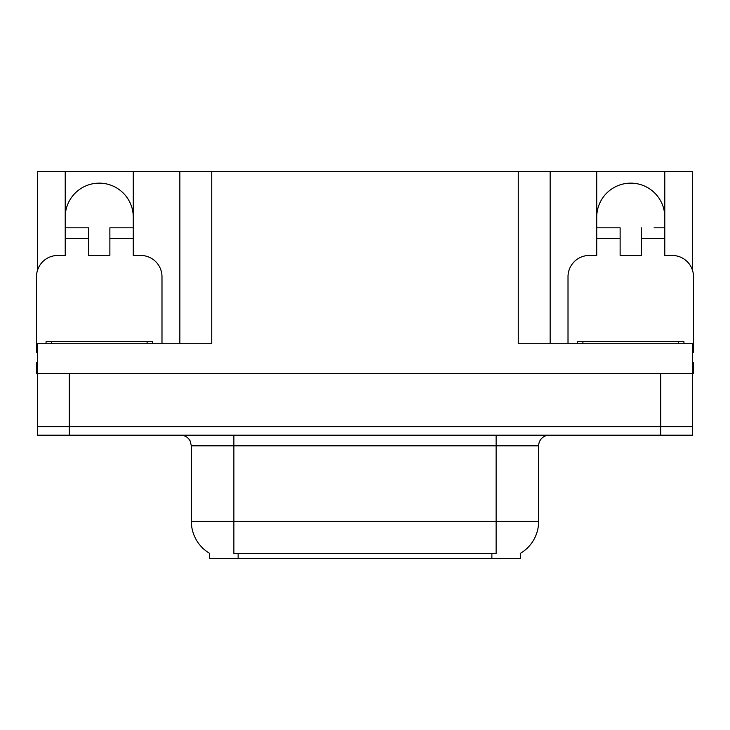 <?xml version="1.0" encoding="UTF-8"?>
<svg xmlns="http://www.w3.org/2000/svg" width="730" height="730" viewBox="0 0 730 730"><rect width="100%" height="100%" fill="white"/><g stroke="black" fill="none" stroke-linecap="round" stroke-linejoin="round"><path stroke-width="1.09" d="M520.581 553.249L520.581 558.55L209.419 558.55L209.419 553.249M65.216 217.184A34.027 34.027 0 0 1 99.243 183.148A34.027 34.027 0 0 1 133.271 217.184M37.349 352.252A21.27 21.27 0 0 0 36.5 352.234L36.5 276.734A21.27 21.27 0 0 1 57.77 255.463L65.216 255.463L65.216 238.445L88.613 238.445L88.613 255.463L109.874 255.463L109.874 238.445L133.271 238.445L133.271 171.45L518.245 171.45L518.245 343.73L692.651 343.73L692.651 426.676L37.349 426.676L37.349 373.505L36.5 373.505L36.5 362.874L37.349 362.874M692.651 362.874L693.5 362.874L693.5 373.505L37.349 373.505L37.349 343.73L211.755 343.73L211.755 171.45M88.613 238.445L88.613 227.815L65.216 227.815L65.216 171.45L37.349 171.45L37.349 270.775M568.013 343.73L568.013 276.734A21.27 21.27 0 0 1 589.283 255.463L596.729 255.463L596.729 238.445L620.126 238.445L620.126 255.463L641.387 255.463L641.387 238.445L664.784 238.445L664.784 171.45L692.651 171.45L692.651 270.775M179.854 171.45L179.854 343.73M518.245 171.45L550.146 171.45L550.146 343.73M550.146 171.45L596.729 171.45L596.729 238.445M664.784 171.45L596.729 171.45M65.216 171.45L133.271 171.45M664.784 217.184A34.027 34.027 0 0 0 630.756 183.148A34.027 34.027 0 0 0 596.729 217.184M209.738 553.44A37.221 37.221 0 0 1 191.342 521.33L233.874 521.33L233.874 553.44L496.126 553.44L496.126 521.33L538.658 521.33L538.658 445.82A10.631 10.631 0 0 1 549.298 435.19M191.342 521.33L191.342 445.82L190.138 440.92C188.057 437.252 184.918 435.345 180.702 435.19M520.262 553.44A37.221 37.221 0 0 0 538.658 521.33M69.259 435.19L692.651 435.19L692.651 426.676L37.349 426.676L37.349 435.19L69.259 435.19L69.259 373.505M692.651 435.19L692.651 426.676M133.271 238.445L133.271 255.463L140.717 255.463A21.27 21.27 0 0 1 161.987 276.734L161.987 343.73M133.271 227.815L109.874 227.815L109.874 238.445M65.216 227.815L65.216 238.445M620.126 238.445L620.126 227.815L596.729 227.815M664.784 238.445L664.784 255.463L672.23 255.463A21.27 21.27 0 0 1 693.5 276.734L693.5 352.234A21.27 21.27 0 0 0 692.651 352.252M664.784 227.815L654.062 227.815M641.387 227.815L641.387 238.445M607.451 227.815L620.126 227.815M46.072 343.73L46.072 341.603L152.415 341.603L152.415 343.73M577.585 343.73L577.585 341.603L683.928 341.603L683.928 343.73M660.741 373.505L660.741 435.19M491.874 558.55L491.874 553.249M238.126 558.55L238.126 553.249M496.126 435.19L496.126 445.82L191.342 445.82M538.658 445.82L496.126 445.82L496.126 521.33L233.874 521.33L233.874 435.19M147.095 341.603L147.095 343.73M51.392 341.603L51.392 343.73M678.608 341.603L678.608 343.73M582.905 341.603L582.905 343.73"/></g></svg>
